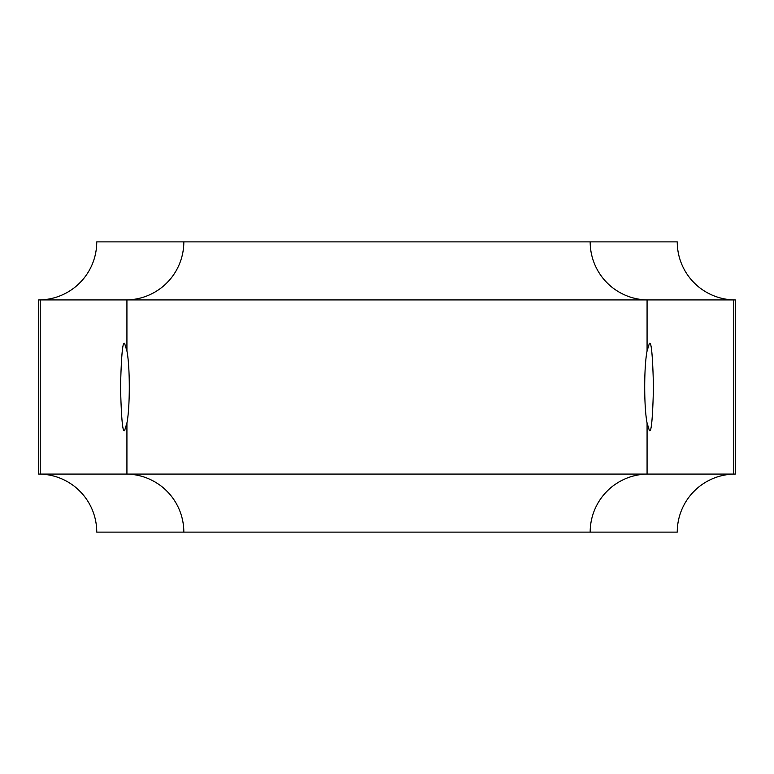 <?xml version="1.0" encoding="UTF-8"?>
<svg xmlns="http://www.w3.org/2000/svg" width="774" height="774" viewBox="0 0 774 774"><rect width="100%" height="100%" fill="white"/><g stroke="black" fill="none" stroke-linecap="round" stroke-linejoin="round"><path stroke-width="1.16" d="M96.75 241.875L183.825 241.875L96.75 241.875A58.05 58.05 0 0 1 38.7 299.925L38.7 474.075A58.05 58.05 0 0 1 96.75 532.125L677.25 532.125A58.05 58.05 0 0 1 735.3 474.075L735.3 299.925A58.05 58.05 0 0 1 677.25 241.875L590.175 241.875A58.05 58.05 0 0 0 648.225 299.925M590.175 532.125A58.05 58.05 0 0 1 648.225 474.075M183.825 532.125A58.05 58.05 0 0 0 125.775 474.075M677.25 241.875L183.825 241.875A58.05 58.05 0 0 1 125.775 299.925M649.376 343.463C651.321 340.986 652.685 355.498 653.479 387C652.685 418.502 651.321 433.014 649.376 430.538L647.074 423.001C643.92 407.434 643.91 366.644 647.074 350.999L649.376 343.463M124.624 430.538C122.679 433.014 121.315 418.502 120.521 387C121.315 355.498 122.679 340.986 124.624 343.463L126.926 350.999C130.08 366.566 130.09 407.356 126.926 423.001L124.624 430.538M38.7 474.075L735.3 474.075M38.7 299.925L735.3 299.925M733.762 474.075L733.762 299.925M647.074 474.075L647.074 423.001M647.074 350.999L647.074 299.925M126.926 350.999L126.926 299.925M126.926 474.075L126.926 423.001M40.238 474.075L40.238 299.925"/></g></svg>
